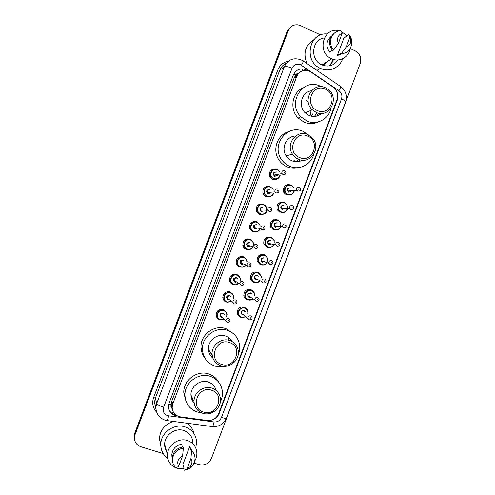 <?xml version="1.0" encoding="UTF-8"?>
<svg xmlns="http://www.w3.org/2000/svg" width="495" height="495" viewBox="0 0 495 495"><rect width="100%" height="100%" fill="white"/><g stroke="black" fill="none" stroke-linecap="round" stroke-linejoin="round"><path stroke-width="0.74" d="M290.93 194.82L286.593 195.086L283.901 192.623C281.556 188.576 285.931 183.23 290.163 184.969M276.965 229.952L273.463 229.878L270.493 226.865C269.843 221.556 272.101 219.211 277.256 219.823M269.88 247.506L266.885 247.302L263.816 244.047C263.377 238.875 265.667 236.604 270.685 237.235M262.74 265.035L260.302 264.745L257.153 261.28C256.886 256.231 259.207 254.022 264.107 254.665L265.865 255.791M255.556 282.527L253.712 282.206C252.048 281.531 250.977 280.319 250.495 278.555C250.39 273.617 252.728 271.47 257.524 272.114L259.683 273.667M248.36 299.97L247.116 299.685C245.378 298.992 244.289 297.718 243.843 295.868C243.868 291.029 246.232 288.938 250.928 289.587L253.428 291.574M241.17 317.375L240.514 317.184C238.708 316.466 237.6 315.148 237.198 313.217C237.34 308.478 239.716 306.43 244.326 307.073L247.098 309.499M270.511 196.472L265.976 196.824L263.024 193.879C262.257 188.508 264.491 186.12 269.726 186.702M263.47 214.174L259.361 214.316L256.292 211.087C255.785 205.833 258.081 203.538 263.179 204.212L263.705 204.454M256.342 231.883L252.741 231.827L249.573 228.344C249.276 223.233 251.608 221.018 256.565 221.71M249.127 249.567L246.114 249.356C244.443 248.663 243.361 247.426 242.872 245.65C242.754 240.669 245.112 238.528 249.944 239.227M277.472 178.788C275.938 179.809 274.304 179.994 272.578 179.351L269.794 176.727C268.643 171.555 270.635 168.999 275.764 169.055M241.838 267.207L239.481 266.904C237.724 266.18 236.622 264.881 236.183 263.006C236.214 258.142 238.59 256.063 243.317 256.763L245.452 258.272M234.512 284.792L232.842 284.47C231.01 283.722 229.897 282.367 229.494 280.399C229.655 275.647 232.05 273.617 236.678 274.323L239.209 276.34M226.19 302.055C224.291 301.288 223.165 299.883 222.812 297.835C223.084 293.182 225.491 291.202 230.033 291.895L232.873 294.42M233.374 295.923L233.417 296.251M219.86 319.764L219.539 319.665C217.577 318.873 216.439 317.425 216.123 315.309C216.494 310.742 218.914 308.8 223.381 309.493L226.45 312.494M250.891 289.575L251.058 290.039M256.979 271.947L257.171 272.33M280.801 202.189L281.135 202.474M286.735 184.988L287.279 185.39M217.868 318.075L217.249 318.044M224.786 300.966L224.427 300.972M260.673 203.878L261.088 204.225M266.558 186.522L267.077 186.881M256.398 211.371L256.992 210.994M249.585 228.374L249.944 228.263M310.872 71.998L309.356 71.15C303.645 69.251 299.425 71.039 296.703 76.515L172.823 403.809L172.161 407.193C172.446 412.552 175.218 415.781 180.471 416.889L207.393 420.49C212.658 420.8 216.408 418.51 218.654 413.622L337.039 99.563C338.549 94.508 337.25 90.356 333.154 87.114L310.872 71.998M299.054 72.92L298.875 73C297.501 73.056 296.53 73.736 295.967 75.036L293.721 74.126M295.967 75.036L298.875 73M171.944 408.387L171.121 404.848C170.676 406.228 170.948 407.404 171.944 408.387L172.303 409.13M295.905 75.203L294.036 78.278L171.845 401.061L171.19 404.681M280.034 212.473L277.181 209.719C276.297 204.274 278.512 201.849 283.821 202.424M307.346 70.5L305.885 69.696C300.224 67.809 296.041 69.578 293.343 74.999L169.16 402.986L168.504 406.265C168.758 411.611 171.505 414.835 176.746 415.949L177.631 416.066M332.702 59.19C332.145 61.894 330.895 64.158 328.965 65.984C330.895 64.158 332.145 61.894 332.702 59.19M333.339 59.4C332.64 62.061 331.273 64.239 329.243 65.94M350.287 48.621L355.144 50.867C360.02 53.745 361.703 57.977 360.187 63.552L211.489 458.327C208.896 463.642 204.788 465.746 199.163 464.638L194.028 463.06M163.232 453.612L140.852 446.744C136.422 445.067 134.293 441.862 134.467 437.122L135.055 434.629L288.307 30.591C290.212 26.365 293.417 24.453 297.934 24.843L300.453 25.598L320.68 34.941M134.337 438.106L134.232 435.47L134.819 432.995L286.995 31.822L290.268 27.454L287.644 31.21L134.937 433.812L287.644 31.21L288.307 30.591M134.454 438.935L134.349 436.293L134.937 433.812L134.349 436.293L134.454 438.935M214.001 419.123C216.47 417.836 218.202 415.911 219.217 413.35L337.169 100.429L337.67 94.916M175.991 415.101C172.557 414.358 170.181 412.391 168.863 409.192M329.181 65.953C331.18 64.22 332.516 62.017 333.185 59.351M286.995 31.822L289.606 28.085M263.272 254.919L263.445 254.461M342.664 58.763C339.694 67.815 329.132 72.499 320.618 68.44L320.321 68.304C303.225 61.238 309.115 31.828 327.207 34.013M307.005 63.614C302.872 53.287 305.198 45.293 313.985 39.631M350.355 48.25C349.161 57.073 339.527 62.556 331.7 58.787L331.619 58.75C316.175 52.569 323.464 26.099 339.31 30.82L339.576 30.888M341.383 31.513L347.168 35.974M338.06 59.951C333.983 65.674 328.637 67.345 322.016 64.969L321.942 64.932C309.721 60.143 311.528 39.34 324.312 37.973M340.591 53.51L337.243 55.638L343.79 38.313L348.659 34.421C355.323 41.135 350.46 54.029 341.457 53.497L340.325 54.215L340.591 53.51M343.078 53.38L337.243 55.638M350.039 36.816C351.821 41.654 350.534 45.064 346.178 47.05L350.039 36.816L348.659 34.421M346.178 47.05L341.457 53.497M332.324 50.354L329.639 52.161C325.599 46.214 326.112 40.955 331.18 36.376M340.059 53.85L339.873 55.199M338.351 43.436C336.55 38.579 337.844 35.157 342.224 33.177L338.351 43.436L333.723 49.946C326.966 43.244 331.897 30.207 340.944 30.82L342.224 33.177M333.723 49.946L332.621 50.682C327.962 44.067 328.532 38.239 334.323 33.202M323.186 65.42L324.565 63.341M323.513 65.526L325.778 62.568M323.13 65.402L324.417 63.434M323.482 65.519L325.623 62.661M317.283 110.527C303.868 105.287 312.382 82.764 325.351 89.156C338.63 94.471 330.233 116.758 317.283 110.527M316.144 112.396L312.246 109.76C301.709 100.392 313.075 81.526 325.432 87.794L327.752 89.137C340.275 97.397 329.552 118.955 316.144 112.396M311.423 90.795C301.665 91.86 297.699 106.153 305.285 112.928L309.066 115.471C313.694 117.259 317.895 116.573 321.663 113.411M331.031 108.127C328.983 118.992 316.819 125.582 306.962 121.028L300.929 116.82C286.624 103.257 302.915 77.381 320.141 86.136M318.489 121.838C313.811 124.066 309.029 124.183 304.14 122.191L298.182 118.045C289.297 109.401 292.007 92.485 303.045 87.844M320.333 113.404L319.634 114.896M317.116 112.773L314.387 116.449M312.623 113.924L311.46 116.226M306.547 100.367L308.224 101.834M311.435 108.894L310.049 115.849M318.452 113.145L316.651 116.108M299.549 157.509C286.036 152.466 294.575 129.882 307.636 136.076C321.02 141.193 312.593 163.548 299.549 157.509M298.448 159.272C295.961 158.208 293.962 156.507 292.452 154.174C285.281 143.965 296.839 129.257 307.76 134.603L312.636 138.247C321.577 147.986 310.229 164.866 298.448 159.272M295.626 135.995C286.487 136.1 280.745 148.092 286.135 155.875C287.595 158.134 289.532 159.774 291.945 160.801C295.534 162.199 299.011 162.001 302.377 160.201M313.774 154.285C311.182 164.575 299.388 170.589 289.841 166.37C286.104 164.786 283.146 162.205 280.974 158.635C271.365 144.07 287.805 123.911 303.051 131.385L308.41 134.9M298.485 167.613C294.686 168.628 290.942 168.399 287.249 166.914C283.555 165.342 280.64 162.799 278.499 159.285C272.207 149.397 277.528 134.69 288.449 131.744M298.664 159.359L295.725 161.698M294.327 160.244L293.3 161.271M300.106 159.829L298.392 161.587M221.482 364.332C207.541 360.174 216.191 337.299 229.68 342.62C243.49 346.865 234.958 369.505 221.482 364.332M220.566 365.613C215.566 363.664 212.757 359.983 212.132 354.575C211.136 345.343 221.519 337.281 229.996 340.628C234.605 342.435 237.353 345.795 238.237 350.701C239.957 360.113 229.451 369.029 220.566 365.613M232.328 341.723C230.825 339.05 228.628 337.182 225.732 336.13C217.522 332.881 207.479 340.665 208.451 349.594C208.766 353.139 210.264 356.029 212.943 358.262M212.157 354.859L209.23 353.139M209.874 351.518L208.618 350.955M225.033 366.294C221.451 367.185 217.93 367.061 214.483 365.923C207.256 363.095 203.253 357.761 202.455 349.922C201.273 336.897 215.95 325.766 227.861 330.499C234.277 333.024 238.151 337.689 239.487 344.495C240.038 348.109 239.586 351.629 238.132 355.064M204.819 357.972C202.548 355.033 201.292 351.679 201.057 347.905C199.887 335.059 214.36 324.095 226.116 328.76L233.374 333.649M227.978 337.182L228.938 339.508M230.293 338.995L230.701 340.894M212.411 356.493L210.616 355.769M203.47 412.063C189.424 408.115 198.099 385.166 211.687 390.289C225.596 394.323 217.039 417.031 203.47 412.063M202.591 413.232C197.295 411.227 194.448 407.36 194.052 401.643C193.564 392.665 203.761 385.073 212.052 388.173C216.989 390.054 219.786 393.636 220.448 398.902C221.556 408.053 211.235 416.382 202.591 413.232M216.185 390.499C215.022 386.366 212.417 383.563 208.383 382.084C200.357 379.071 190.495 386.391 190.965 395.078C191.07 398.166 192.128 400.832 194.158 403.072M192.041 397.367L191.07 396.439M194.09 402.435L193.384 402.144M201.446 412.799L197.097 411.964C189.461 409.056 185.408 403.468 184.938 395.208C184.443 382.536 198.866 372.036 210.511 376.435C217.404 379.083 221.364 384.071 222.385 391.403C222.719 395.06 222.038 398.574 220.349 401.94M185.854 400.826L183.781 392.554C183.292 380.061 197.511 369.716 209.001 374.059C213.265 375.563 216.488 378.26 218.672 382.152M193.26 399.966L191.67 398.958M167.78 458.407C163.041 454.917 160.714 450.159 160.807 444.133C160.931 432.482 174.351 423.07 185.167 426.925C192.171 429.53 195.983 434.548 196.614 441.986L195.785 448.018M160.819 445.884L159.39 438.397C160.324 429.846 164.977 424.19 173.349 421.431M183.93 468.623L176.981 468.264C170.775 465.993 167.601 461.526 167.452 454.849C167.471 445.246 178.522 437.382 187.457 440.525C193.26 442.666 196.397 446.824 196.868 452.999C196.93 455.87 196.199 458.58 194.684 461.142M172.279 456.495L171.883 456.31M167.638 453.005C165.571 450.475 164.575 447.536 164.649 444.182C164.662 434.981 175.249 427.476 183.812 430.514C189.375 432.581 192.382 436.571 192.84 442.487M189.616 446.75L190.878 450.221L191.15 449.503L191.577 450.679C193.762 452.671 194.906 455.177 195.024 458.197C195.042 461.049 194.108 463.629 192.227 465.931C190.074 468.406 187.395 469.848 184.19 470.25L183.8 468.982L184.072 468.258L182.903 464.527L189.616 446.75L191.98 450.326M190.959 458.444C192.475 461.235 192.208 463.982 190.167 466.68L186.999 468.951L190.959 458.444L191.577 450.679M186.999 468.951L184.19 470.25M191.15 449.503L194.133 454.163M182.463 447.016L181.535 444.232C175.706 445.475 172.464 449.002 171.808 454.812L172.155 457.683M186.615 423.182C190.563 425.638 193.038 429.14 194.04 433.688M178.646 466.414C176.672 461.891 177.996 458.376 182.624 455.876L178.646 466.414L177.148 467.218L175.23 467.063C173.343 465.003 172.415 462.534 172.452 459.657C173.219 453.197 176.851 449.355 183.348 448.124L182.958 446.954C176.492 448.179 172.873 452.003 172.112 458.432L172.675 462.151M177.148 467.218L175.942 467.744L175.23 467.063M182.624 455.876L183.348 448.124M172.551 413.752L173.114 411.642M302.099 70.952L303.07 68.916M171.121 404.848L168.826 404.038M294.036 78.278L296.703 76.515M171.845 401.061L172.823 403.809M300.416 64.69C296.623 63.428 293.826 64.604 292.031 68.217L163.622 407.267C162.546 411.252 163.857 414.055 167.564 415.67L214.057 421.975C217.515 422.179 219.984 420.67 221.463 417.452L341.494 98.907C342.49 95.578 341.637 92.85 338.945 90.715L300.416 64.69M166.84 420.571L165.175 420.193C159.198 418.071 156.104 413.789 155.882 407.342L156.736 403.382L284.303 66.788C287.886 59.61 293.436 57.284 300.948 59.802M156.482 412.057C152.757 407.824 151.823 402.942 153.679 397.405L277.837 69.944L279.694 70.296L284.303 66.788C285.677 66.181 288.251 66.658 292.031 68.217M211.81 426.511L167.316 420.632L168.702 415.924M277.837 69.944C279.861 65.08 283.381 62.172 288.387 61.219M286.246 63.341C283.171 64.734 280.987 67.048 279.694 70.296L155.337 398.333L154.508 402.188L155.906 408.715M135.055 434.629L134.819 432.995M163.622 407.267C159.724 405.912 157.429 404.613 156.736 403.382L155.337 398.333L153.679 397.405M221.463 417.452C224.402 418.355 226.091 418.522 226.537 417.947C223.721 424.048 219.037 426.931 212.479 426.597C213.048 425.923 213.574 424.382 214.057 421.975M341.494 98.907C344.26 100.194 345.597 101.252 345.51 102.088C347.41 95.857 345.819 90.678 340.727 86.551M338.945 90.715C340.777 87.454 341.179 85.938 340.152 86.167L303.392 61.157M301.418 65.253C303.311 61.968 303.831 60.514 302.996 60.885L301.56 60.087M336.619 100.677L337.169 100.429M218.939 412.861L219.217 413.35M176.591 415.503L176.746 415.949M171.938 406.568L171.561 406.519M296.152 74.937L297.13 75.543M294.717 76.836L297.557 74.776M332.782 59.221C332.207 61.918 330.945 64.171 329.002 65.977M333.636 59.487L329.868 65.823M321.738 68.898L320.11 68.756M333.265 59.375C332.578 62.036 331.229 64.226 329.212 65.946M230.187 338.889L230.231 340.325M269.75 176.641L270.944 176.437L273.587 178.893C276.915 179.784 279.137 178.522 280.238 175.1C279.161 178.503 276.946 179.772 273.568 178.899L270.944 176.437C269.942 171.183 272.015 168.838 277.163 169.401L279.619 171.573M277.12 169.698C271.668 167.205 268.148 176.529 273.766 178.571C276.86 179.382 278.92 178.243 279.96 175.143M277.274 175.601L274.607 176.356C272.399 173.739 272.955 172.266 276.284 171.92M276.247 172.217C274.168 172 273.345 172.953 273.772 175.063L274.805 176.022L276.816 175.682L274.793 176.034L273.772 175.063L281.964 173.615C281.519 171.4 282.379 170.404 284.551 170.633M285.25 174.166L283.047 174.617L281.964 173.615L283.14 174.574C285.504 174.587 286.327 173.597 285.609 171.598M284.118 172.879L284.365 172.21L284.118 172.879M273.599 173.627L273.884 175.261M273.197 178.293L273.005 178.627M271.576 170.552L270.883 170.323M272.467 179.301L272.856 179.011L272.473 179.308M271.012 176.56L271.167 175.929M270.821 173.949L270.456 173.417M270.542 186.955L273.172 189.455M273.463 193.217C272.194 196.23 270.016 197.307 266.929 196.465L264.157 193.694C263.433 188.595 265.561 186.349 270.524 186.949M270.487 187.258C265.017 184.796 261.49 194.127 267.127 196.144C269.948 196.93 271.965 195.964 273.19 193.236M267.968 193.922C265.753 191.324 266.31 189.839 269.645 189.48M269.602 189.789C267.597 189.554 266.756 190.464 267.065 192.518L268.166 193.595L269.862 193.477M278.258 192.605L276.092 193.031L274.948 191.899C274.62 189.746 275.505 188.793 277.596 189.041M277.144 191.336L277.398 190.668L277.144 191.336M267.269 190.501L267.479 193.149M265.92 187.16L265.567 186.893M266.44 186.553L266.966 186.924M265.153 187.543L264.751 187.401M256.249 210.969L257.394 211.006L260.308 214.032C263.959 214.453 266.062 213.568 266.619 211.371C265.184 213.964 263.074 214.855 260.283 214.044L257.394 211.006C256.911 206.05 259.077 203.891 263.885 204.522L266.681 207.337M260.481 213.729C265.957 216.136 269.472 206.836 263.841 204.837C258.359 202.406 254.826 211.749 260.481 213.729M261.317 211.507C259.095 208.921 259.658 207.436 263 207.059M262.956 207.38C261.014 207.133 260.153 208.005 260.37 210.004L261.515 211.192L262.814 211.235M261.496 211.198L260.37 210.004L267.931 210.22L269.249 211.415C271.347 211.569 272.207 210.66 271.817 208.68C272.077 210.783 271.18 211.712 269.125 211.464L267.931 210.22C267.708 208.129 268.606 207.213 270.635 207.467M270.165 209.806L270.418 209.144L270.165 209.806M261.007 207.677L260.927 210.845M260.549 203.897L260.945 204.225M249.536 228.195L250.649 228.368L253.657 231.635C256.787 232.149 258.792 231.45 259.671 229.538C258.136 231.697 256.125 232.403 253.632 231.641L250.649 228.368C250.365 223.548 252.561 221.463 257.239 222.106L260.141 225.176M253.824 231.338C259.318 233.714 262.833 224.402 257.19 222.434C251.695 220.034 248.156 229.383 253.824 231.338M254.665 229.111C252.438 226.537 252.995 225.058 256.348 224.662M256.299 224.984C254.411 224.73 253.539 225.578 253.669 227.521L254.857 228.801L257.227 228.034L256.794 228.504M263.711 225.937L264.893 227.23C265.147 229.197 264.274 230.076 262.288 229.872L260.921 228.572C260.778 226.537 261.694 225.652 263.668 225.918M264.231 229.562L262.158 229.915L260.921 228.572L253.669 227.521L254.832 228.814M263.179 228.306L263.433 227.638L263.179 228.306M254.746 225.046L254.263 228.461M253.434 221.506L254.04 221.983M242.835 245.471L243.924 245.78C244.375 247.432 245.402 248.589 246.999 249.251C249.195 249.944 251.076 249.418 252.636 247.679C251.064 249.431 249.177 249.963 246.974 249.257C245.402 248.608 244.381 247.451 243.924 245.78C243.806 241.084 246.027 239.06 250.581 239.716L253.564 243.002M247.16 248.96C252.667 251.305 256.193 241.987 250.532 240.05C245.019 237.68 241.48 247.042 247.16 248.96M248.001 246.733C245.768 244.177 246.331 242.692 249.69 242.278M249.635 242.612C247.797 242.358 246.912 243.175 246.98 245.062L248.193 246.436L250.074 246.176M256.688 244.388L257.951 245.786C258.087 247.723 257.208 248.57 255.321 248.348L253.91 246.956C253.842 244.976 254.77 244.115 256.688 244.388M257.196 248.075L255.179 248.391L253.91 246.956L246.98 245.062L248.168 246.442M256.187 246.826L256.435 246.157L256.187 246.826M248.44 242.55L247.512 246.015M247.5 238.912L248.051 239.45M242.958 245.953L243.794 245.743M236.14 262.783L237.198 263.235C237.612 264.98 238.652 266.199 240.335 266.892C242.265 267.517 243.998 267.145 245.539 265.772C243.992 267.158 242.247 267.529 240.304 266.898C238.652 266.217 237.619 264.998 237.198 263.235C237.229 258.65 239.462 256.682 243.917 257.344C245.495 257.994 246.516 259.151 246.968 260.822L247.11 261.874M246.838 261.768C246.634 259.813 245.638 258.452 243.862 257.685C238.336 255.346 234.791 264.72 240.49 266.607C242.241 267.189 243.837 266.873 245.266 265.66M242.494 264.497L241.331 264.38C239.091 261.836 239.654 260.345 243.02 259.918L244.035 260.679M242.965 260.259C241.17 259.999 240.279 260.797 240.279 262.641L241.517 264.089L243.299 263.891M249.703 262.876L250.99 264.361C251.027 266.26 250.142 267.09 248.342 266.848L246.9 265.376C246.894 263.439 247.828 262.61 249.703 262.876M250.136 266.619L248.193 266.885L246.9 265.376L240.279 262.641L241.69 264.157M249.183 265.363L249.437 264.695L249.183 265.363M242.049 260.147L240.688 263.501M241.554 256.429L242.03 257.029M229.457 280.127L230.478 280.727C230.849 282.552 231.908 283.827 233.659 284.551C235.354 285.108 236.938 284.86 238.411 283.808C236.926 284.873 235.335 285.12 233.634 284.557C231.908 283.852 230.856 282.577 230.478 280.727C230.633 276.247 232.885 274.335 237.247 274.991C238.899 275.666 239.933 276.884 240.353 278.642L240.434 280.164L240.353 278.642M240.174 280.022C240.193 277.788 239.203 276.229 237.192 275.344C231.648 273.03 228.096 282.416 233.813 284.272L238.157 283.66M235.577 282.181L234.655 282.039C232.409 279.508 232.972 278.023 236.344 277.577L237.544 278.605M236.765 278.184L236.288 277.93C234.531 277.67 233.628 278.438 233.584 280.244L234.84 281.754L236.233 281.748M242.711 281.389L244.016 282.942C243.986 284.811 243.101 285.621 241.356 285.368L239.883 283.821C239.933 281.933 240.873 281.123 242.711 281.389M242.173 283.926L242.426 283.251L242.173 283.926M235.552 277.806L233.819 280.913M236.195 274.453L236.004 274.119M234.098 281.265L234.599 280.82M241.195 285.405L239.883 283.821L233.584 280.244L234.816 281.76M222.775 297.507L223.765 298.262C224.087 300.156 225.157 301.48 226.976 302.228L231.283 301.777L226.958 302.235C225.163 301.511 224.099 300.187 223.765 298.262C224.018 293.869 226.289 292.001 230.571 292.656C232.291 293.356 233.337 294.618 233.714 296.456L233.659 298.473L233.714 296.456M233.423 298.312C233.733 295.806 232.761 294.042 230.509 293.015C224.953 290.738 221.401 300.131 227.131 301.956L231.047 301.603M228.709 299.859L227.972 299.723C225.72 297.204 226.283 295.713 229.661 295.249L231.029 296.616M230.435 296.202L229.6 295.614C227.879 295.354 226.97 296.109 226.883 297.879L228.152 299.444L229.136 299.543M235.713 299.927L237.031 301.535C236.932 303.373 236.035 304.165 234.358 303.911L232.867 302.303C232.959 300.446 233.906 299.654 235.713 299.927M235.15 302.507L235.403 301.832L235.15 302.507M228.938 295.496L226.964 298.225M230.107 292.341L229.909 291.852M226.865 298.856L227.582 298.398L226.865 298.856M234.191 303.942L232.867 302.303L226.883 297.879L228.127 299.45M216.098 314.919L217.045 315.829C217.324 317.79 218.406 319.151 220.294 319.925L224.167 319.69L220.275 319.931C218.413 319.188 217.342 317.821 217.045 315.829C217.392 311.522 219.669 309.697 223.882 310.34C225.664 311.058 226.729 312.37 227.063 314.276L226.79 316.775L227.063 314.276M226.58 316.59C227.236 313.849 226.314 311.887 223.82 310.712C218.246 308.465 214.694 317.864 220.436 319.659L223.963 319.492M221.884 317.549L221.284 317.425C219.019 314.919 219.582 313.428 222.973 312.945L224.445 314.684M224 314.288L222.911 313.316C221.215 313.063 220.3 313.799 220.176 315.538L221.457 317.153L222.038 317.27L221.482 317.177M228.702 318.483L230.039 320.147C229.872 321.954 228.975 322.734 227.353 322.48L225.838 320.803C225.974 318.99 226.927 318.217 228.702 318.483M228.121 321.107L228.374 320.438L228.121 321.107M217.8 317.976L217.175 317.945M223.313 309.468L223.48 309.994M227.18 322.505L220.176 315.538L221.432 317.159M283.839 192.493L285.12 192.4L287.669 194.708C290.714 195.544 292.867 194.467 294.123 191.485C292.854 194.486 290.701 195.562 287.651 194.714L285.12 192.4C282.843 188.502 287.211 183.391 291.221 185.26M291.184 185.569C285.788 183.119 282.286 192.394 287.855 194.399C290.639 195.185 292.638 194.219 293.851 191.509M288.894 191.868C290.058 192.202 290.912 191.812 291.444 190.686C291.122 191.707 290.268 192.103 288.876 191.874L287.892 190.965L288.894 191.868M299.84 190.853L297.755 191.225L296.709 190.278C296.22 188.063 297.068 187.054 299.246 187.258M299.104 188.867L298.85 189.529L299.104 188.867M290.324 188.081C288.232 187.89 287.428 188.849 287.892 190.965L296.709 190.278L297.866 191.181C300.329 191.058 301.127 190.055 300.267 188.168M286.611 185.031L287.112 185.408M286.574 193.613L286.364 193.947M291.233 185.272L293.628 187.37M288.69 192.19C286.506 189.604 287.057 188.131 290.355 187.778M277.12 209.577L278.376 209.602L281.08 212.182C283.864 212.98 285.955 212.077 287.354 209.465C285.943 212.095 283.852 213.005 281.055 212.194L278.376 209.602C277.534 204.472 279.619 202.183 284.625 202.727M284.594 203.043C279.18 200.617 275.678 209.905 281.259 211.879C286.667 214.273 290.15 205.029 284.594 203.043M283.722 205.567C281.704 205.357 280.875 206.279 281.234 208.346L282.292 209.354L284.749 208.401L284.192 209.082M292.892 209.199L290.843 209.54L289.742 208.482C289.365 206.316 290.231 205.351 292.341 205.567M292.18 207.226L291.926 207.888L292.18 207.226M284.644 202.733L287.199 205.116M282.094 209.67C279.898 207.096 280.455 205.623 283.759 205.252M270.431 226.698L271.656 226.852L274.478 229.68C277.002 230.435 279.013 229.692 280.504 227.453C279.001 229.711 276.99 230.453 274.453 229.686L271.656 226.852C271.043 221.853 273.166 219.638 278.029 220.207L280.733 222.849M277.992 220.535C272.566 218.14 269.057 227.434 274.651 229.377C280.077 231.747 283.567 222.49 277.992 220.535M277.12 223.066C275.158 222.843 274.31 223.74 274.577 225.751L275.69 226.858L277.992 226.153M285.924 227.57L283.932 227.873L282.775 226.71C282.497 224.606 283.381 223.666 285.429 223.901M285.25 225.609L284.996 226.271L285.25 225.609M273.685 219.761L274.317 220.294M273.197 220.126L273.636 220.659M275.486 227.168C273.29 224.612 273.846 223.134 277.157 222.744M263.755 243.856L264.955 244.14L267.869 247.191C270.913 247.63 272.825 247.042 273.593 245.44C272.04 247.327 270.128 247.915 267.844 247.197L264.955 244.14C264.534 239.264 266.694 237.117 271.427 237.711L274.236 240.582M271.384 238.046C265.945 235.682 262.43 244.988 268.043 246.9C273.481 249.233 276.971 239.97 271.384 238.046M270.505 240.589C268.599 240.36 267.739 241.226 267.925 243.187L269.076 244.388L270.864 244.177M278.939 245.965L277.008 246.232L275.808 244.976C275.616 242.921 276.513 242.012 278.506 242.253M278.308 244.004L278.06 244.672L278.308 244.004M267.715 237.012L268.284 237.594M267.3 237.421L267.591 237.86M268.408 241.053L267.931 243.206L269.051 244.394M268.878 244.685C266.675 242.142 267.232 240.663 270.548 240.254M278.543 242.272L279.694 243.478C279.91 244.016 280.578 246.065 277.157 246.194L275.808 244.976L267.925 243.187M257.091 261.051L258.26 261.471L261.255 264.72C263.854 265.209 265.642 264.769 266.619 263.396C265.066 264.943 263.272 265.388 261.23 264.726L258.26 261.471C258.013 256.707 260.197 254.628 264.813 255.234L267.715 258.31M264.769 255.575C259.312 253.242 255.797 262.554 261.422 264.441C266.873 266.743 270.375 257.468 264.769 255.575M263.891 258.13C262.028 257.895 261.156 258.73 261.273 260.648L262.455 261.929L264.175 261.756M271.941 264.392L270.078 264.615L268.847 263.272C268.723 261.261 269.633 260.382 271.582 260.63L272.801 261.942C273.048 262.486 273.457 264.528 270.233 264.578L268.847 263.272L261.273 260.648L262.424 261.935M271.365 262.424L271.112 263.093L271.365 262.424M261.737 254.362L262.239 254.993M261.329 254.764L261.539 255.172M262.257 262.22C260.048 259.689 260.605 258.217 263.934 257.79M250.439 278.289L251.578 278.846C252.023 280.479 253.044 281.624 254.634 282.274C256.806 282.781 258.464 282.459 259.609 281.315C258.093 282.552 256.429 282.874 254.603 282.28C253.038 281.649 252.029 280.504 251.578 278.846C251.472 274.187 253.675 272.163 258.192 272.77L261.168 276.037L261.354 277.54L261.168 276.037M261.1 277.423C260.989 275.362 259.999 273.927 258.149 273.122C252.673 270.821 249.152 280.145 254.795 281.995C256.441 282.54 257.957 282.274 259.349 281.191M256.676 279.904L255.637 279.78C253.415 277.262 253.972 275.783 257.307 275.338L258.396 276.198M257.493 275.795L257.264 275.69C255.439 275.449 254.56 276.266 254.616 278.14L255.822 279.496L257.332 279.434M263.136 283.01L261.88 281.593C261.818 279.632 262.74 278.778 264.639 279.025L265.895 280.411C266.18 280.956 266.322 283.004 263.309 282.979L261.88 281.593L254.616 278.14L255.94 279.551M264.41 280.869L264.157 281.537L264.41 280.869M256.856 271.916L257.035 272.275M251.998 279.972L251.553 280.127M243.788 295.552L244.895 296.257C245.303 297.971 246.343 299.166 248.007 299.846C249.616 300.372 251.138 300.156 252.58 299.184C251.132 300.168 249.598 300.385 247.976 299.846C246.343 299.19 245.316 297.996 244.895 296.257C244.914 291.697 247.141 289.724 251.565 290.33C253.137 290.961 254.145 292.106 254.597 293.758L254.69 295.663M254.455 295.527C254.56 293.219 253.582 291.604 251.516 290.689C246.034 288.418 242.507 297.755 248.162 299.574L252.339 299.036M249.851 297.489L249.004 297.353C246.776 294.853 247.333 293.368 250.68 292.91L251.918 294.03M251.225 293.622L250.625 293.269C248.843 293.028 247.958 293.826 247.964 295.657L249.189 297.08L250.352 297.13M256.193 301.43L254.913 299.951C254.906 298.027 255.835 297.192 257.697 297.439L258.972 298.9C259.225 299.413 259.355 301.393 256.367 301.406L254.913 299.951L247.964 295.657L249.158 297.08M257.45 299.333L257.196 300.001L257.45 299.333M247.754 296.227L248.249 295.837L247.754 296.22M250.767 289.532L250.922 289.965M245.105 296.981L244.542 297.111M237.148 312.852L238.219 313.7C238.584 315.488 239.636 316.732 241.368 317.431L245.551 317.01L241.35 317.443C239.642 316.763 238.602 315.519 238.219 313.7C238.349 309.233 240.582 307.302 244.932 307.909C246.572 308.564 247.593 309.752 248.014 311.485L247.952 313.805L248.014 311.485M247.735 313.644C248.106 311.108 247.16 309.313 244.883 308.274C239.382 306.034 235.849 315.383 241.523 317.171L245.334 316.843M243.064 315.08L242.364 314.95C240.131 312.456 240.688 310.978 244.041 310.501L245.415 311.924M244.87 311.522L243.986 310.866C242.234 310.625 241.343 311.404 241.3 313.205L242.55 314.678L243.354 314.789M249.239 319.875L247.939 318.328C247.976 316.447 248.911 315.631 250.742 315.878L252.035 317.394C252.308 317.926 252.264 319.881 249.424 319.857L241.3 313.205L242.513 314.684M250.476 317.815L250.222 318.483L250.476 317.815M240.972 313.471L241.343 313.23L240.966 313.465M244.047 307.277L243.936 306.95M171.19 404.409L172.161 407.193M134.467 437.122L134.232 435.47M155.882 407.342L154.508 402.188L155.875 408.734M226.537 417.947L345.51 102.088M306.331 70.352L306.702 70.104M320.321 68.304L316.979 70.401M331.7 58.787L322.016 64.969M312.246 109.76L305.285 112.928M300.929 116.82L298.182 118.045M292.452 154.174L286.135 155.875M280.974 158.635L278.499 159.285M212.132 354.575L208.451 349.594M202.455 349.922L201.057 347.905M194.052 401.643L190.965 395.078M184.938 395.208L183.781 392.554M160.807 444.133L159.39 438.397M167.452 454.849L164.649 444.182M190.167 466.68L192.227 465.931M172.31 456.613L171.808 454.812M172.452 459.657L172.112 458.432M273.475 193.217C273.24 195.674 271.068 196.756 266.947 196.453L264.157 193.694L262.987 193.78M268.148 193.607L267.065 192.518L274.948 191.899L276.198 192.982C278.425 193.075 279.267 192.128 278.728 190.136M246.968 260.822L247.116 261.874M217.781 317.963L217.156 317.92M282.274 209.36L281.234 208.346L289.742 208.482L290.967 209.496C293.294 209.472 294.117 208.506 293.43 206.594M277.534 226.617L277.986 226.153M275.666 226.871L274.577 225.751L282.775 226.71L284.068 227.83C286.784 227.118 287.62 226.19 286.574 225.033M254.696 295.67L254.597 293.758"/></g></svg>

